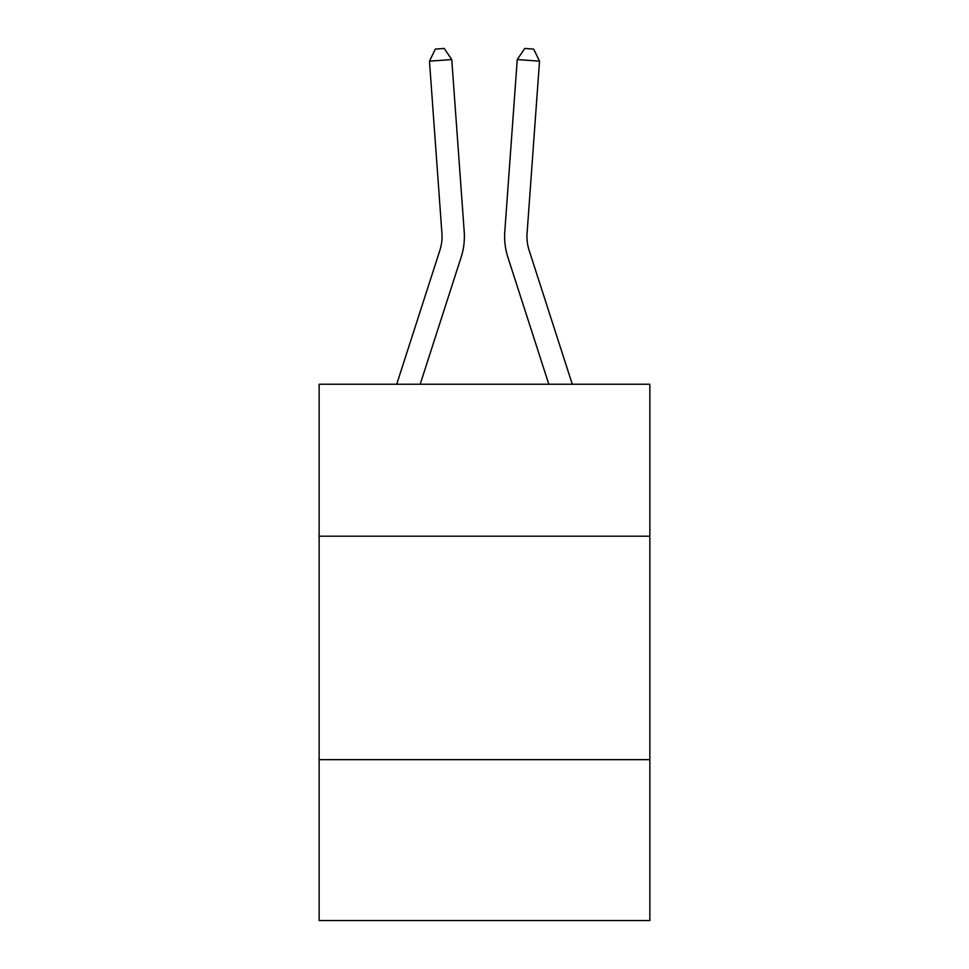 <?xml version="1.0" encoding="UTF-8"?>
<svg xmlns="http://www.w3.org/2000/svg" width="969" height="969" viewBox="0 0 969 969"><rect width="100%" height="100%" fill="white"/><g stroke="black" fill="none" stroke-linecap="round" stroke-linejoin="round"><path stroke-width="1.45" d="M319.14 536.196L649.86 536.196L649.86 384.233L319.14 384.233L319.14 920.55L649.86 920.55L649.86 759.66L319.14 759.66M649.86 759.66L649.86 536.196M396.709 384.233L439.89 250.281A44.695 44.695 0 0 0 441.925 233.347L429.473 61.168L451.76 59.557L464.212 231.736A67.043 67.043 0 0 1 461.159 257.136L420.183 384.233M572.291 384.233L529.11 250.281A44.695 44.695 0 0 1 527.075 233.347L539.527 61.168L517.24 59.557L504.788 231.736A67.043 67.043 0 0 0 507.841 257.136L548.817 384.233M439.89 250.281A44.695 44.695 0 0 0 441.925 233.347A44.695 44.695 0 0 1 439.89 250.281A44.695 44.695 0 0 0 441.925 233.347A44.695 44.695 0 0 1 439.89 250.281A44.695 44.695 0 0 0 441.925 233.347A44.695 44.695 0 0 1 439.89 250.281A44.695 44.695 0 0 0 441.925 233.347A44.695 44.695 0 0 1 439.89 250.281A44.695 44.695 0 0 0 441.925 233.347A44.695 44.695 0 0 1 439.89 250.281A44.695 44.695 0 0 0 441.925 233.347A44.695 44.695 0 0 1 439.89 250.281A44.695 44.695 0 0 0 441.925 233.347A44.695 44.695 0 0 1 439.89 250.281A44.695 44.695 0 0 0 441.925 233.347A44.695 44.695 0 0 1 439.89 250.281A44.695 44.695 0 0 0 441.925 233.347A44.695 44.695 0 0 1 439.89 250.281A44.695 44.695 0 0 0 441.925 233.347A44.695 44.695 0 0 1 439.89 250.281A44.695 44.695 0 0 0 441.925 233.347A44.695 44.695 0 0 1 439.89 250.281A44.695 44.695 0 0 0 441.925 233.347A44.695 44.695 0 0 1 439.89 250.281A44.695 44.695 0 0 0 441.925 233.347A44.695 44.695 0 0 1 439.89 250.281A44.695 44.695 0 0 0 441.925 233.347A44.695 44.695 0 0 1 439.89 250.281A44.695 44.695 0 0 0 441.925 233.347A44.695 44.695 0 0 1 439.89 250.281M517.24 59.557L504.788 231.736L517.24 59.557L504.788 231.736L517.24 59.557L504.788 231.736L517.24 59.557L504.788 231.736L517.24 59.557L504.788 231.736L517.24 59.557L504.788 231.736L517.24 59.557L504.788 231.736L517.24 59.557L504.788 231.736L517.24 59.557L504.788 231.736L517.24 59.557L504.788 231.736L517.24 59.557L504.788 231.736L517.24 59.557L504.788 231.736L517.24 59.557L504.788 231.736L517.24 59.557L504.788 231.736L517.24 59.557L504.788 231.736L517.24 59.557L524.762 48.45L533.677 49.092L539.527 61.168M429.473 61.168L435.323 49.092L444.238 48.45L451.76 59.557"/></g></svg>
